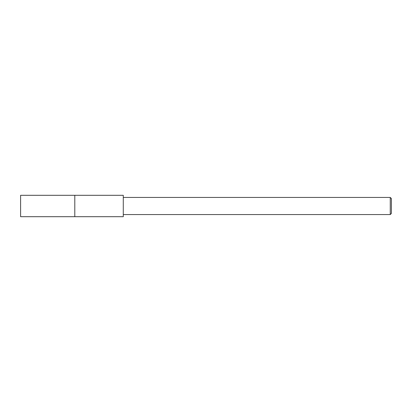 <?xml version="1.0" encoding="UTF-8"?>
<svg xmlns="http://www.w3.org/2000/svg" width="412" height="412" viewBox="0 0 412 412"><rect width="100%" height="100%" fill="white"/><g stroke="black" fill="none" stroke-linecap="round" stroke-linejoin="round"><path stroke-width="0.62" d="M74.799 216.697L74.799 195.303L123.281 195.303L123.281 216.697L74.799 216.697L74.793 195.303L74.793 216.697L20.6 216.697L20.6 195.303L74.793 195.303M390.257 214.559L390.257 197.441L391.4 198.584L391.4 213.416L390.257 214.559L123.281 214.559M123.281 197.441L390.257 197.441"/></g></svg>
